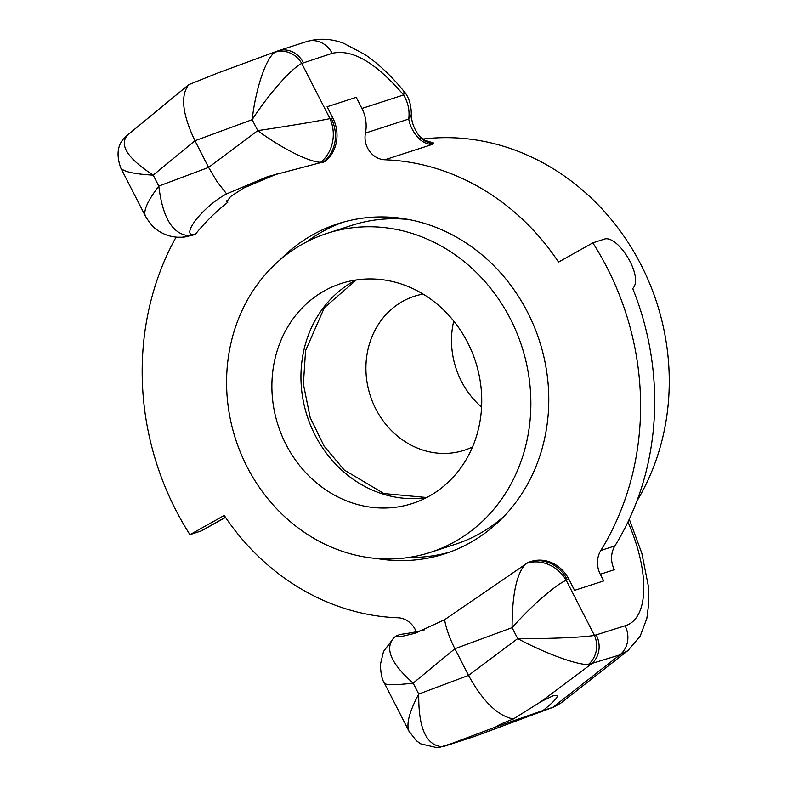 <?xml version="1.0" encoding="UTF-8"?>
<svg xmlns="http://www.w3.org/2000/svg" width="787" height="787" viewBox="0 0 787 787"><rect width="100%" height="100%" fill="white"/><g stroke="black" fill="none" stroke-linecap="round" stroke-linejoin="round"><path stroke-width="1.18" d="M453.735 321.047A80.943 72.62 -107.9 0 0 461.369 381.193A80.943 72.62 -107.9 0 0 481.585 407.125M472.544 446.937A80.943 72.62 72.1 0 1 464.271 450.262A80.943 72.62 72.1 0 1 370.264 395.605A80.943 72.62 72.1 0 1 414.444 296.237A80.943 72.62 72.1 0 1 423.091 294.082M636.86 501.122A231.26 207.502 -107.9 0 0 633.604 251.338A231.26 207.502 -107.9 0 0 422.776 139.083M411.326 113.662A23.128 12.031 -177.4 0 1 411.316 113.879C411.316 121.444 413.873 128.665 418.979 135.551L421.104 138.404A17.344 17.157 -156 0 0 433.509 142.998L425.206 140.342M402.974 90.141A23.128 7.949 140.6 0 1 403.278 90.456C408.492 96.171 411.168 103.982 411.316 113.879A23.128 12.031 -177.4 0 1 408.738 119.053C409.899 125.979 413.342 132.511 419.058 138.65A23.128 5.106 -45.3 0 1 421.104 138.404L432.083 144.493L433.509 142.998M416.215 631.764A21.219 19.036 -107.9 0 0 397.907 617.765A231.26 207.502 72.1 0 1 224.246 515.455L189.952 534.678A274.624 246.41 72.1 0 1 176.081 237.103M226.961 200.459L227.856 202.229A239.937 215.284 -107.9 0 0 195.363 234.26L193.75 234.772C180.371 235.657 203.164 206.253 226.626 193.877L267.6 176.642L324.923 161.522A34.687 31.126 -107.9 0 0 332.783 117.883L327.087 106.757L356.236 97.322L361.922 108.449A34.687 31.126 72.1 0 1 365.453 133.062A21.219 19.036 -107.9 0 0 384.873 159.771A231.26 207.502 72.1 0 1 558.534 262.081L592.827 242.858A274.624 246.41 72.1 0 1 600.825 550.457A23.128 20.747 -107.9 0 0 600.294 574.254L603.698 580.924L574.559 590.348L568.863 579.222A34.687 31.126 -107.9 0 0 530.93 561.495L529.366 561.997A34.687 31.126 72.1 0 1 567.299 579.734L568.863 579.222M628.931 649.757L560.934 703.027L553.91 706.952L473.961 736.632A23.128 20.747 72.1 0 1 473.223 736.888L475.014 736.258M475.014 736.268L441.792 746.617C426.033 745.22 418.35 727.7 418.753 694.055C409.319 711.733 406.072 724.138 409.033 731.29L416.441 740.774L420.789 743.853L436.923 747.601A23.128 20.383 86.6 0 1 436.844 747.62A23.128 20.383 86.6 0 1 435.319 747.65M274.919 52.296A23.128 20.816 56.3 0 1 301.736 63.442C291.151 68.636 268.8 94.007 252.165 119.673L257.762 130.622C280.9 147.917 309.261 162.201 320.643 162.289A34.687 30.575 -93.4 0 0 329.969 118.621C318.027 121.159 285.465 126.569 257.762 130.622L208.594 167.405L194.95 140.755L252.165 119.673C255.686 88.557 265.947 58.159 274.919 52.296L278.077 50.83A23.128 20.747 72.1 0 0 277.339 51.086L217.94 72.965L188.782 84.662L178.383 93.191M227.856 202.229L226.725 201.767L230.512 196.612L243.458 188.123L278.342 173.386M495.859 726.932C497.512 725.437 503.346 722.781 513.37 718.964L541.033 701.62L553.477 695.619L557.324 695.521C557.737 697.607 552.956 702.604 543.01 710.504L495.859 726.932L445.206 745.938A23.128 20.747 72.1 0 1 444.468 746.194A23.128 20.747 72.1 0 1 444.222 746.273M513.37 718.964C497.827 715.983 482.884 701.463 468.531 675.384L454.896 648.724L512.101 627.652C512.101 594.352 516.725 572.985 525.982 563.541L529.346 562.007A34.687 31.126 72.1 0 0 528.244 562.39L444.557 619.753L415.32 633.201L401.085 636.614L395.93 636.093L400.14 634.43A239.937 215.284 -107.9 0 0 424.409 629.866M120.647 167.72L120.726 167.887C123.323 171.664 134.154 174.075 153.209 175.137L194.95 140.755C182.318 114.115 180.262 95.424 188.782 84.662M191.595 235.529A34.687 31.126 72.1 0 0 191.998 235.402L193.563 234.9A34.687 31.126 -107.9 0 0 194.694 234.506L189.578 235.746C172.894 234.693 162.643 218.137 158.817 186.076L153.209 175.137C127.524 158.335 118.955 144.985 127.524 135.079L178.708 92.925M627.947 521.997C650.131 572.395 648.832 619.035 625.075 625.783L594.441 635.434C582.223 637.44 547.614 638.867 517.708 638.591C544.574 653.102 576.379 664.808 588.223 664.553L619.831 654.873L627.878 650.623L640.116 636.27L646.835 618.454L648.793 603.019L648.272 585.735L641.838 553.271L629.275 519.194M376.599 558.475A173.445 155.629 -107.9 0 0 444.783 553.792A173.445 155.629 -107.9 0 0 527.664 312.39A173.445 155.629 -107.9 0 0 337.997 223.744A173.445 155.629 -107.9 0 0 279.995 259.887M194.694 234.506L195.363 234.26M408.856 557.442A173.445 155.629 -107.9 0 0 449.613 552.13M342.886 222.259A173.445 155.629 -107.9 0 0 306.743 241.825M320.643 162.289L323.359 162.024A34.687 31.126 -107.9 0 0 331.219 118.384L329.969 118.621L301.736 63.442L332.144 53.339C352.094 48.725 375.911 62.606 403.593 94.971C408.109 102.458 409.82 110.485 408.738 119.053L365.453 133.062M127.533 135.079C117.893 142.447 115.62 153.376 120.726 167.877L145.31 215.933C143.264 210.591 147.769 200.646 158.817 186.076L208.594 167.405L216.986 181.571L226.626 193.877M592.827 242.858L603.511 239.405C617.057 232.952 644.405 276.709 632.738 288.534A274.624 246.41 72.1 0 1 614.913 545.903L600.825 550.457M600.294 574.254L614.381 569.699A23.128 20.747 72.1 0 1 614.913 545.903M384.43 683.195L384.459 683.273C386.132 685.241 395.694 685.182 413.155 683.106L454.896 648.724C449.78 638.651 446.327 629 444.557 619.753M441.792 746.617A23.128 20.383 86.6 0 1 436.923 747.62M525.982 563.541A34.687 31.224 56.3 0 1 566.207 580.265C555.347 584.928 530.95 606.295 512.101 627.652L517.708 638.591L468.531 675.384L418.753 694.055L413.155 683.106C390.883 663.49 384.469 648.37 393.903 637.755L383.554 651.41L380.406 664.484C380.701 673.505 382.059 679.771 384.469 683.273L409.279 731.733M596.32 635.089A23.128 20.747 72.1 0 1 591.076 664.179L541.033 701.62M567.299 579.734L566.207 580.265L594.441 635.434A23.128 20.383 86.6 0 1 588.223 664.553M403.288 90.466A23.128 7.949 140.6 0 1 403.593 94.971L361.922 108.449M403.249 90.475C391.021 75.611 378.262 63.639 364.971 54.539L343.85 43.413C331.593 38.622 319.247 37.992 306.832 41.534L278.096 50.83A23.128 20.747 72.1 0 1 303.379 62.645M543.01 710.504L552.818 707.336L619.831 654.873A23.128 20.747 72.1 0 0 625.075 625.783M193.75 234.772L193.13 235.008A34.687 31.126 72.1 0 1 192.028 235.392L182.141 237.251A34.687 30.575 86.6 0 1 179.593 237.29M189.578 235.746A34.687 30.575 86.6 0 1 182.269 237.251A34.687 30.575 86.6 0 1 182.151 237.251M189.952 534.678L201.629 530.782L225.544 517.384M429.328 496.105A115.63 103.746 72.1 0 1 412.418 503.493A115.63 103.746 72.1 0 1 281.657 435.073A115.63 103.746 72.1 0 1 324.303 290.865A115.63 103.746 72.1 0 1 341.224 283.468A115.63 103.746 72.1 0 1 471.974 351.887A115.63 103.746 72.1 0 1 429.328 496.105M302.582 244.059A167.661 150.435 72.1 0 1 327.117 233.345A167.661 150.435 72.1 0 1 516.705 332.557A167.661 150.435 72.1 0 1 454.876 541.663A167.661 150.435 72.1 0 1 430.341 552.385A167.661 150.435 72.1 0 1 240.753 453.174A167.661 150.435 72.1 0 1 302.582 244.059M327.117 233.345L351.917 225.318A167.661 150.435 72.1 0 1 408.709 219.524M504.575 515.79A167.661 150.435 72.1 0 1 479.677 533.635A167.661 150.435 72.1 0 1 455.142 544.358L430.341 552.385M384.873 159.771L432.083 144.493A21.219 19.036 -107.9 0 1 419.058 138.65M322.749 162.486L324.923 161.522M331.219 118.384L332.783 117.883M306.851 41.524A23.128 20.747 72.1 0 1 332.144 53.339M225.485 517.295L200.636 531.215M356.137 279.965A115.63 103.746 -107.9 0 0 353.353 281.461A115.63 103.746 -107.9 0 0 307.707 417.681A115.63 103.746 -107.9 0 0 426.554 497.6M426.308 140.686C424.104 140.155 421.645 138.433 418.92 135.512M553.91 706.952L475.053 736.248M436.844 747.62L444.468 746.184L473.203 736.888M145.3 215.913C149.953 223.557 153.977 228.289 157.37 230.109C163.332 234.339 169.982 236.71 177.341 237.202L182.269 237.221M393.903 637.755L395.93 636.083M426.721 497.512L383.948 493.557L344.253 470.026L324.116 446.19L310.167 417.543L303.379 384.046L305.563 350.638L324.313 307.737L356.324 279.936"/></g></svg>
